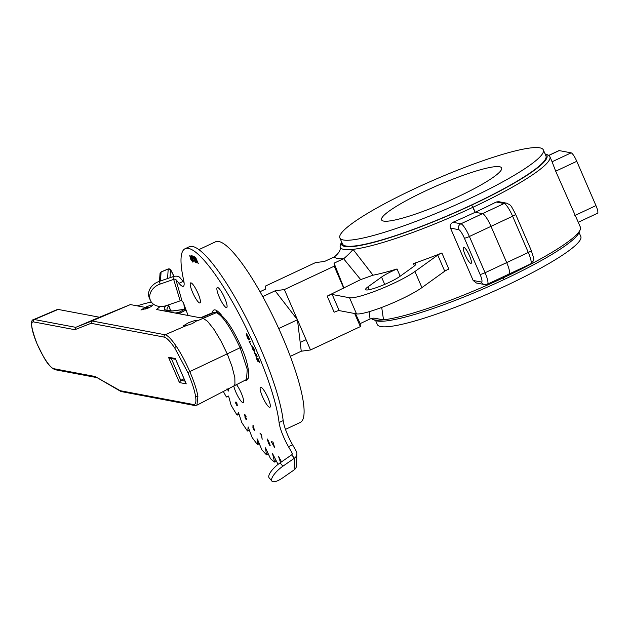 <?xml version="1.0" encoding="UTF-8"?>
<svg xmlns="http://www.w3.org/2000/svg" width="629" height="629" viewBox="0 0 629 629"><rect width="100%" height="100%" fill="white"/><g stroke="black" fill="none" stroke-linecap="round" stroke-linejoin="round"><path stroke-width="0.94" d="M578.271 222.265L580.363 227.1A114.171 16.283 156.6 0 1 580.205 229.727L579.042 232.573A111.954 15.969 156.6 0 1 503.853 279.63L503.522 277.719L503.853 279.63A111.954 15.969 -23.4 0 1 377.227 320.987A111.954 15.969 -23.4 0 1 375.694 320.57L372.832 319.469A114.171 16.283 -23.4 0 0 374.389 319.894A114.171 16.283 -23.4 0 0 383.525 319.839L373.838 318.101L370.056 318.966L369.129 311.701M580.205 229.727A114.171 16.283 156.6 0 1 503.522 277.719L503.129 276.823L503.522 277.719A114.171 16.283 -23.4 0 1 383.525 319.839L381.701 307.439M414.472 265.87L413.489 263.59A19.955 2.846 156.6 0 1 415.187 263.567A19.955 2.846 156.6 0 1 415.816 263.936A19.955 2.846 156.6 0 1 413.457 266.649L399.879 276.422A19.955 2.846 156.6 0 1 379.79 286.392A19.955 2.846 156.6 0 1 365.614 289.56A19.955 2.846 156.6 0 1 367.965 286.848L381.544 277.075A19.955 2.846 156.6 0 1 397.025 268.968A114.171 16.283 156.6 0 1 373.028 275.211L360.676 279.598L343.583 258.7A123.771 17.651 156.6 0 1 337.561 258.44A123.771 17.651 156.6 0 1 334.188 256.931L334.518 256.766C339.023 253.039 340.91 249.76 340.179 246.93A114.171 16.283 -23.4 0 1 340.462 244.681L341.594 241.913A111.954 15.969 -23.4 0 0 471.608 205.125L471.608 205.125A111.954 15.969 156.6 0 0 545.052 153.869L547.843 154.938A114.171 16.283 156.6 0 1 549.864 156.621A114.171 16.283 156.6 0 1 473.016 207.24L475.202 212.272L482.522 213.656A13.303 2.713 64.9 0 1 491.005 226.354L506.691 262.6A13.303 2.713 64.9 0 1 509.081 274.032A13.303 2.713 64.9 0 1 508.664 274.071M496.171 202.019L498.593 201.657L506.699 203.191A4.434 4.293 100.7 0 0 504.136 203.521L496.171 202.019A114.171 16.283 156.6 0 1 475.202 212.272L482.522 213.656A13.303 2.713 64.9 0 1 491.005 226.354L506.691 262.6A13.303 2.713 64.9 0 1 509.081 274.032L487.467 284.166A13.303 2.713 64.9 0 0 485.077 272.734L528.305 252.465L512.619 216.219L469.391 236.488L485.077 272.734A4.434 0.629 -23.4 0 1 480.061 274.37L464.375 238.124A8.869 1.808 -115.1 0 0 458.722 229.664L450.49 228.107L473.15 280.463L481.374 282.02A8.869 1.808 -115.1 0 0 480.061 274.37M343.914 258.543C348.254 254.784 351.289 251.718 353.026 249.359A114.171 16.283 -23.4 0 0 473.016 207.24L471.608 205.125L475.202 212.272A114.171 16.283 -23.4 0 1 452.935 222.289L460.908 223.79A13.303 2.713 64.9 0 1 469.391 236.488A4.434 0.629 -23.4 0 1 464.375 238.124M578.255 222.281L597.55 213.231A8.869 1.808 -115.1 0 0 595.954 205.612L576.785 161.307A8.869 1.808 -115.1 0 0 571.124 152.847L559.197 150.59A8.869 1.808 -115.1 0 0 558.914 150.614L548.747 155.387M549.864 156.621L552.042 161.653A114.171 16.283 156.6 0 1 552.089 161.771L555.69 171.198L578.232 222.186M371.22 318.549L371.708 318.872A114.171 16.283 -23.4 0 0 372.832 319.469M340.179 246.93A114.171 16.283 -23.4 0 0 343.89 249.414A114.171 16.283 -23.4 0 0 353.026 249.359L373.028 275.211M285.472 429.379L300.292 422.429A99.759 20.364 -115.1 0 0 279.425 330.083A99.759 20.364 -115.1 0 0 218.727 241.489A99.759 20.364 -115.1 0 0 215.59 241.78L198.858 249.627M465.169 254.918A8.869 1.808 -115.1 0 0 470.822 263.386A8.869 1.808 -115.1 0 0 469.501 255.736A8.869 1.808 -115.1 0 0 463.848 247.276A8.869 1.808 -115.1 0 0 465.169 254.918M481.374 282.02A4.434 4.293 100.7 0 0 484.487 284.536L476.373 283.003L473.15 280.463M450.49 228.107C449.696 225.528 450.513 223.586 452.935 222.289M397.025 268.968L400.162 276.217M355.495 313.674L360.205 323.581L370.056 318.966M354.685 313.525L360.346 326.608L310.514 349.968L301.26 351.218L290.315 356.352M360.205 323.581L360.346 326.608M343.583 258.7L334.062 263.166L334.203 266.193L284.371 289.56L275.117 290.81L297.446 319.76L278.726 328.542M275.117 290.81L262.741 296.613M284.371 289.56L297.446 319.76L301.26 351.218M300.19 342.451L306.071 339.699M260.005 291.714L265.721 289.033L265.58 286.006L315.412 262.647L324.666 261.397L334.188 256.931M360.676 279.598L327.19 296.125A4.434 0.629 156.6 0 1 332.206 294.49L339.18 310.6A4.434 0.629 -23.4 0 0 334.164 312.236L327.19 296.125M343.748 287.539L334.062 263.166M334.203 266.193L343.788 288.341M297.446 319.76L310.514 349.968M437.76 255.083A4.434 0.629 156.6 0 1 441.888 253L448.862 269.11A4.434 0.629 -23.4 0 0 444.734 271.193L437.76 255.083L414.951 271.5A38.794 5.535 156.6 0 1 379.531 289.458A38.794 5.535 156.6 0 1 349.535 297.761L332.206 294.49M444.734 271.193L421.917 287.61A38.794 5.535 156.6 0 1 386.505 305.568A38.794 5.535 156.6 0 1 356.509 313.871L339.18 310.6M441.888 253A114.171 16.283 156.6 0 1 413.489 263.59M464.328 247.496A8.869 1.808 64.9 0 1 470.13 257.261A8.869 1.808 64.9 0 1 470.343 263.158A8.869 1.808 64.9 0 1 464.548 253.401A8.869 1.808 64.9 0 1 464.328 247.496M499.568 166.732A65.4 9.325 156.6 0 1 501.62 167.935A65.4 9.325 156.6 0 1 451.504 199.731A65.4 9.325 156.6 0 1 383.635 221.086A65.4 9.325 156.6 0 1 381.575 219.883A65.4 9.325 156.6 0 1 431.691 188.087A65.4 9.325 156.6 0 1 499.568 166.732M579.073 232.494L580.803 236.48A110.846 15.811 156.6 0 1 495.864 290.37A110.846 15.811 156.6 0 1 380.82 326.569A110.846 15.811 156.6 0 1 377.345 324.525L375.615 320.538M543.33 149.883L545.941 155.929A110.846 15.811 156.6 0 1 461.002 209.819A110.846 15.811 156.6 0 1 345.966 246.018A110.846 15.811 156.6 0 1 342.483 243.973L339.872 237.927A110.846 15.811 156.6 0 1 424.811 184.038A110.846 15.811 156.6 0 1 539.847 147.839A110.846 15.811 156.6 0 1 543.33 149.883A110.846 15.811 156.6 0 1 458.392 203.78A110.846 15.811 156.6 0 1 343.348 239.979A110.846 15.811 156.6 0 1 339.872 237.927M264.046 390.475A11.063 2.257 -115.1 0 0 260.532 387.236A11.063 2.257 -115.1 0 0 261.302 393.628A11.063 2.257 -115.1 0 0 266.413 404.03A11.063 2.257 -115.1 0 0 269.927 407.27A11.063 2.257 -115.1 0 0 269.157 400.877A11.063 2.257 -115.1 0 0 264.046 390.475M233.76 386.049A11.063 2.257 -115.1 0 0 239.751 399.391A11.063 2.257 -115.1 0 0 243.266 402.631A11.063 2.257 -115.1 0 0 242.495 396.239A11.063 2.257 -115.1 0 0 237.385 385.836A11.063 2.257 -115.1 0 0 236.528 384.633M194.133 286.132A11.063 2.257 -115.1 0 0 190.618 282.893A11.063 2.257 -115.1 0 0 191.381 289.285A11.063 2.257 -115.1 0 0 196.5 299.687A11.063 2.257 -115.1 0 0 200.014 302.926A11.063 2.257 -115.1 0 0 199.244 296.534A11.063 2.257 -115.1 0 0 194.133 286.132M220.795 290.771A11.063 2.257 -115.1 0 0 217.28 287.532A11.063 2.257 -115.1 0 0 218.051 293.924A11.063 2.257 -115.1 0 0 223.161 304.326A11.063 2.257 -115.1 0 0 226.676 307.565A11.063 2.257 -115.1 0 0 225.905 301.173A11.063 2.257 -115.1 0 0 220.795 290.771M221.345 314.94A38.715 7.902 -115.1 0 0 213.836 310.026A38.715 7.902 -115.1 0 0 212.437 312.715M216.439 312.44A38.715 7.902 64.9 0 1 216.573 310.537M280.55 462.535L278.45 456.182L281.525 461.867M223.326 391.474A133.175 27.181 -115.1 0 0 225.89 396.113L226.699 397.033L228.571 396.042L231.095 405.194A133.175 27.181 -115.1 0 0 236.638 414.409L237.306 415.085L238.47 412.498L241.788 422.546A133.175 27.181 -115.1 0 0 244.508 426.659A133.175 27.181 -115.1 0 0 247.189 430.606L247.787 430.896L248.117 426.894L252.135 437.532A133.175 27.181 -115.1 0 0 257.23 444.2L257.678 444.16L257.017 438.735L257.45 439.254L261.813 449.719A133.175 27.181 -115.1 0 0 266.452 454.783L265.501 447.84L270.533 458.722A133.175 27.181 -115.1 0 0 274.574 462.032L272.53 453.58L278.034 464.273A133.175 27.181 -115.1 0 0 278.112 464.32M269.715 444.947L269.707 443.932L268.52 442.273M268.465 441.731L268.434 440.882L267.632 439.616L267.624 440.379M270.25 445.222L269.943 445.529L268.489 443.186L267.411 439.018M270.195 445.246L269.896 445.552L268.434 443.209L267.356 439.042L269.865 444.082L269.943 445.529M254.25 430.425L252.929 427.751L252.984 425.228L253.298 425.794L253.149 427.044L254.674 429.866L254.25 430.425L252.929 427.751M254.171 429.898L253.526 427.657L253.251 428.058M252.976 427.728L253.023 425.298M254.729 429.843L254.305 430.401M196.885 262.859L194.306 256.703M198.221 263.48L195.187 258.495M197.506 262.081L195.572 257.292L198.292 263.653L195.006 258.189L196.704 262.804L194.18 256.553L197.506 262.081L195.65 257.332M226.699 397.033L228.626 396.128L226.699 397.033M294.073 469.949A6.251 5.677 1.8 0 0 296.511 465.633L296.888 453.871A6.251 5.677 -178.2 0 1 294.451 458.195L294.073 469.949L282.515 477.969A14.074 4.56 139.9 0 1 271.94 481.161L269.126 477.82A14.074 4.56 -40.1 0 1 268.764 476.986A14.074 4.56 -40.1 0 1 280.078 462.865L291.636 454.853A1.635 1.486 -178.2 0 0 292.084 452.99L288.483 446.708A21.119 4.309 64.9 0 1 279.079 422.523A106.427 21.724 -115.1 0 0 236.976 310.128A106.427 21.724 -115.1 0 0 185.091 248.722A106.427 21.724 -115.1 0 0 183.629 280.07A21.119 4.309 64.9 0 1 183.338 286.289A21.119 4.309 64.9 0 1 179.013 283.333L175.845 279.52L182.04 301.079L183.424 302.746A133.175 27.181 -115.1 0 0 188.11 315.483M279.079 422.523L283.176 420.604A21.119 4.309 -115.1 0 0 292.579 444.789L296.18 451.072A6.251 5.677 -178.2 0 1 296.888 453.871M149.419 298.154A14.074 11.173 -24 0 1 149.325 297.957A14.074 11.173 -24 0 1 149.238 297.753A14.074 11.173 -24 0 1 159.09 281.446L172.857 276.721A6.251 3.782 164 0 1 179.941 277.601L183.11 281.415A21.119 4.309 -115.1 0 0 184.053 282.484M182.04 301.079A1.635 0.991 -16 0 0 180.185 300.851L166.426 305.576A14.074 11.173 156 0 1 150.473 300.52A14.074 11.173 156 0 1 150.386 300.324A14.074 11.173 156 0 1 160.238 284.017L173.997 279.292A1.635 0.991 164 0 1 175.845 279.52M283.176 420.604A106.427 21.724 -115.1 0 0 241.072 308.21A106.427 21.724 -115.1 0 0 189.18 246.804L185.091 248.722M280.078 462.865L282.893 466.207A14.074 4.56 139.9 0 0 271.579 480.328A14.074 4.56 139.9 0 0 271.94 481.161M282.893 466.207L294.451 458.195L291.636 454.853M245.2 380.175A38.715 7.902 -115.1 0 0 246.71 380.128A38.715 7.902 -115.1 0 0 247.999 378.053M250.68 344.456L249.202 341.398M249.627 342.003L250.916 341.846L249.579 342.027L250.688 344.48L249.147 341.405L250.633 341.225L250.924 341.862M271.351 441.7L274.48 447.156M274.543 447.384L272.994 441.998L271.28 441.692L274.543 447.384M261.326 434.812L259.911 433.059L261.53 434.647L262.183 439.27L261.326 434.812M244.885 416.201L244.665 414.267L246.002 416.146L244.996 415.046L245.121 416.115L246.772 419.425L246.049 419.567L244.838 416.988L245.978 419.15L246.45 418.961L244.885 416.201M228.469 388.801L228.689 391.081L227.226 389.445M227.053 388.698L228.366 390.538L227.902 389.092M256.05 356.423L254.399 352.688L255.759 355.739L255.696 353.514L256.774 355.212L257.159 356.753L255.979 354.166L256.05 356.423M192.804 262.128L190.508 258.896L189.761 255.421L192.073 258.684L192.804 262.128M196.35 262.631L195.281 262.23L192.647 255.917L193.716 256.317L193.976 256.939L193.095 256.608L193.913 258.582L194.793 258.912L195.053 259.533L194.172 259.203L195.21 261.68L196.35 262.631M194.023 261.963L191.098 255.531L191.9 255.799L192.93 257.481L193.276 259.014L192.749 258.991L194.023 261.963M257.56 361.156L256.137 357.602L258.197 358.766L259.628 362.351L258.244 359.277L257.599 358.915L258.566 361.73L257.403 358.797L256.593 358.341L257.56 361.156M252.292 348.6L251.71 345.368L254.053 348.836L254.643 352.098L252.292 348.6M246.293 333.606L248.557 336.696L249.579 339.581L246.592 334.282L248.754 339.974L247.213 337.341L246.293 333.606M236.653 404.596L235.112 402.104L236.708 402.23L237.361 405.744L236.653 404.596M268.418 441.755L267.584 439.64L268.418 441.755M252.441 348.6L254.352 351.438L253.896 348.836L251.993 346.029L252.441 348.6M192.521 261.507L191.924 258.7L190.052 256.05L190.666 258.881L192.521 261.507M192.749 257.442L191.546 256.192L192.482 258.362L192.749 257.442M269.668 444.97L268.638 442.313L269.668 444.97M254.116 429.921L253.479 427.681L254.116 429.921M236.48 402.725L235.671 402.709L236.622 404.25L236.48 402.725M236.606 404.125L236.528 402.702L235.733 402.709M237.039 405.839L235.175 402.104M237.353 405.626L237.031 405.218M228.335 390.648L227.95 389.068M228.736 391.057L227.273 389.422M248.809 339.951L247.26 337.317L246.34 333.582M249.556 339.448L248.479 336.743L246.623 334.266M254.407 351.414L253.951 348.812L251.922 346.029M254.792 352.067L252.339 348.576L251.757 345.345M257.733 361.203L256.215 357.642M258.747 361.777L257.45 358.774L256.671 358.388M259.604 362.28L257.678 358.955M196.327 262.584L195.336 262.207L192.718 255.94M195.029 259.478L194.243 259.227M193.952 256.891L193.166 256.632M262.167 439.144L261.373 434.788L259.997 433.137M246.025 419.126L246.497 418.938L244.933 416.178L244.728 414.354M246.82 419.401L246.104 419.543L244.885 416.964M246.065 416.461L245.058 415.14M256.152 356.407L254.446 352.665M257.159 356.635L255.948 354.449M255.806 355.715L255.744 353.49M192.568 261.483L191.971 258.676L190.037 256.05M192.891 262.096L190.563 258.873L189.816 255.405M192.828 258.417L192.796 257.418L191.609 256.207M194.007 261.923L191.169 255.539M193.323 258.991L192.812 259.006M203.136 318.313L207.539 321.285L213.994 329.415L220.834 340.8L227.321 354.041L231.952 366.33L234.829 377.573L234.947 384.295L233.784 386.041L246.529 379.499L247.236 369.333L240.168 347.939C230.607 327.371 222.65 315.624 216.305 312.699L197.113 320.916C197.773 319.658 194.864 320.295 188.37 322.819L183.047 326.019L185.956 325.743L192.222 323.652L197.498 320.342M151.345 302.054A58.3 8.319 -23.4 0 0 137.177 305.859L130.384 304.578L91.96 320.955L165.097 334.762C167.786 335.406 171.528 339.267 176.324 346.367C181.144 353.655 185.665 362.147 189.879 371.841C194.039 381.512 196.72 389.642 197.907 396.254L196.924 405.186L194.565 405.493A1.761 1.706 -79.3 0 1 193.331 404.494C195.761 404.817 196.476 401.931 195.477 395.83C194.345 389.524 191.79 381.756 187.835 372.525L174.87 348.207C170.294 341.429 166.732 337.734 164.177 337.113L91.071 323.314L74.851 329.698L75.747 327.339L91.96 320.955L91.071 323.314M58.12 309.429L58.12 309.429A27.173 5.543 -115.1 0 0 57.302 309.492L33.565 319.603A28.093 5.732 64.9 0 1 34.414 319.54L75.747 327.339L99.468 317.236L58.12 309.429L34.414 319.54A1.761 1.706 -79.3 0 0 33.494 321.891L33.494 321.891A26.332 5.378 -115.1 0 0 37.174 344.079L37.119 344.047C43.204 356.085 47.104 365.874 54.982 369.695L96.056 377.447M145.275 307.392L140.927 310.003L148.373 307.974A6.337 0.904 -23.4 0 0 152.635 305.167A6.337 0.904 -23.4 0 0 145.275 307.384L137.177 305.867L145.275 307.384M215.244 312.212A1.761 1.706 100.7 0 0 214.285 312.314A36.844 7.517 -115.1 0 0 213.176 312.401L217.264 312.589A1.761 1.706 -79.3 0 0 216.305 312.699L214.285 312.314L201.115 317.936L156.464 309.499A58.3 8.319 -23.4 0 0 160.073 306.472M171.316 358.53L180.743 380.325L184.038 378.784M175.625 359.34L170.066 358.294L168.478 357.233L175.31 358.514L185.956 383.124M185.052 381.143L180.743 380.325L179.446 382.574L168.478 357.233M175.31 358.514L175.546 359.065M194.565 405.493L120.941 391.505L120.225 390.695L193.331 404.494M37.174 344.079A26.332 5.378 -115.1 0 0 53.748 368.696L95.105 376.504L120.941 391.505M217.264 312.589C224.506 316.112 232.518 327.638 241.3 347.184L187.835 372.525M233.784 386.041L196.924 405.186M163.65 310.86A58.3 8.319 -23.4 0 0 164.688 308.006L163.917 306.229M130.384 304.578L99.468 317.236M147.28 307.699L145.48 308.257L147.807 307.259L147.155 307.691L147.579 308.304M147.445 308.359L147.155 307.691M147.076 307.793L147.351 308.399M186.27 310.6A38.982 17.455 62.5 0 1 185.87 310.066A1.761 0.786 -117.5 0 0 184.792 309.334L172.102 311.048A3.522 0.503 -23.4 0 1 171.945 311.064A1.761 1.628 -92.8 0 1 172.55 310.907C164.027 310.506 168.14 309.861 167.133 310.128A87.462 12.478 -23.4 0 1 168.58 305.985A1.761 1.683 38.6 0 0 167.778 305.104M167.857 305.081A1.761 1.738 -2.6 0 1 168.619 305.914L170.726 310.938M178.974 313.753A1.761 0.527 -36.6 0 1 179.737 313.266A1.761 0.786 -117.5 0 0 178.66 312.534L184.792 309.334A1.761 1.557 -97.7 0 1 185.248 309.193L172.558 310.907A1.761 1.557 -97.7 0 0 172.102 311.048M180.287 314.005A38.982 17.455 -117.5 0 1 179.737 313.266L185.87 310.066A1.761 0.527 -36.6 0 1 186.042 309.987M177.865 313.549A1.761 1.557 -97.7 0 1 178.66 312.534L175.082 313.022M531.285 250.499C534.729 261.868 534.768 258.975 530.695 263.897A13.303 2.713 -115.1 0 0 528.305 252.465A4.434 0.629 156.6 0 0 531.285 250.499L515.599 214.253A4.434 0.629 156.6 0 1 512.619 216.219A13.303 2.713 -115.1 0 0 504.136 203.521L460.908 223.79A4.434 4.293 -79.3 0 0 458.722 229.664M555.69 171.198L576.785 161.307M574.867 215.503L595.954 205.612M548.842 155.449L559.197 150.59M552.089 161.771L571.124 152.847M367.965 286.848L369.199 289.702M381.544 277.075L384.712 284.394M349.535 297.761L356.509 313.871M414.951 271.5L421.917 287.61M237.353 415.022L239.075 414.212M247.787 430.896L249.32 430.181M257.678 444.16L259.109 443.492M266.743 454.421L268.111 453.776M274.708 461.356L276.06 460.719M172.857 276.721L180.185 300.851M159.09 281.446L160.238 284.017M179.013 283.333L183.11 281.415M292.579 444.789L288.483 446.708M292.084 452.99L292.037 454.445M176.324 346.367A1.761 1.03 146.3 0 0 174.87 348.207M197.907 396.254A1.761 1.384 170.2 0 1 195.477 395.83M186.278 383.863L179.446 382.574M95.105 376.504L120.225 390.695M74.851 329.698L33.494 321.891M53.748 368.696A1.761 1.706 100.7 0 0 54.982 369.695M185.956 325.743L165.097 334.762A1.761 1.706 100.7 0 0 164.177 337.113M171.945 311.064A89.224 12.722 156.6 0 1 164.735 308.957M164.704 308.037A89.224 12.722 156.6 0 1 165.71 305.804M168.564 304.837L170.789 310.938M168.242 268.913L170.475 269.55L173.989 276.406A12.321 0.66 67 0 0 170.514 269.935A1.761 1.745 -176.2 0 0 168.202 269.015A14.074 0.755 -113 0 1 168.242 268.913L161.126 271.925A14.074 0.755 67 0 0 161.079 272.035L160.489 280.966M167.573 278.537L168.202 269.015L161.079 272.035A1.761 1.745 3.8 0 0 160.018 273.521L161.126 271.925M184.486 309.295L183.872 304.011M170.514 269.935L169.995 277.704M530.695 263.897L509.081 274.032M506.699 203.191C511.18 205.683 510.025 203.647 515.599 214.253M484.487 284.536L487.467 284.166M239.083 414.252L237.306 415.085M249.359 430.299L247.716 431.069M259.203 443.744L257.623 444.483M268.292 454.193L266.72 454.924M276.343 461.324L274.731 462.079M149.325 297.957L150.473 300.52M186.074 383.501L175.397 358.813M33.565 319.603C29.956 320.027 31.143 328.173 37.119 344.047M213.176 312.401L200.478 317.81M241.3 347.184C250.578 367.446 249.485 381.276 246.529 379.499M145.48 308.257L145.661 309.036M148.161 307.094L148.656 307.84M185.752 309.193A1.761 1.761 0 0 0 185.248 309.193M184.556 309.287L183.982 304.318M159.507 281.305L160.018 273.521"/></g></svg>
